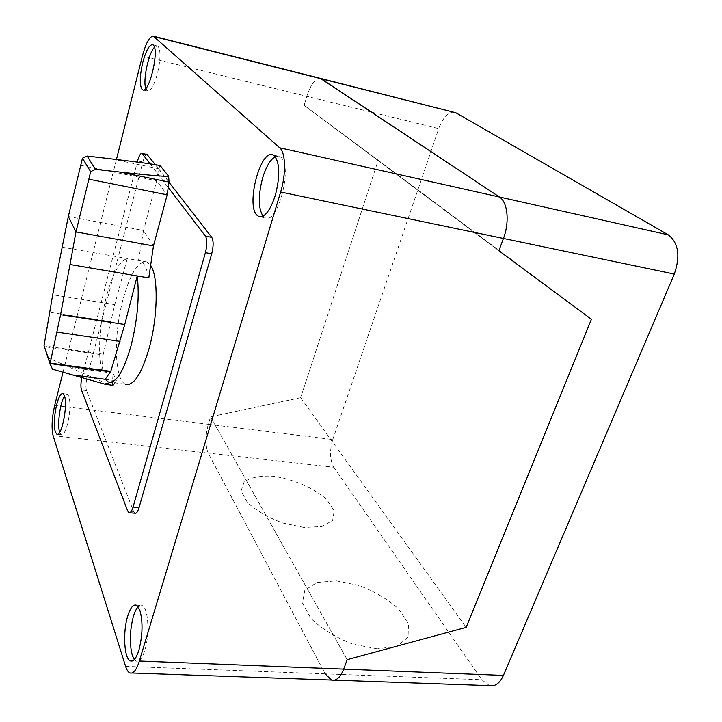 <?xml version="1.0" encoding="UTF-8"?>
<svg xmlns="http://www.w3.org/2000/svg" width="722" height="722" viewBox="0 0 722 722"><rect width="100%" height="100%" fill="white"/><g stroke="black" fill="none" stroke-linecap="round" stroke-linejoin="round"><path stroke-width="0.54" stroke-dasharray="3.61 2.71" d="M103.111 354.971L114.78 304.63L127.252 258.584C119.617 260.696 112.659 273.376 106.387 296.625C99.537 322.743 97.488 355.594 101.955 371.695L103.111 354.971L44.141 346.623M62.119 247.177L140.483 260.822C143.904 262.303 146.674 267.997 148.822 277.907L148.822 277.907M108.291 381.974L125.673 384.275C114.311 380.521 113.399 334.593 123.074 299.314C130.339 273.349 138.245 260.895 146.801 261.933L150.636 265.371M160.085 165.573L158.678 168.722L156.647 180.798L167.17 194.823M80.665 165.338L156.647 180.798L143.516 230.48L68.319 216.51M153.452 245.922L143.516 230.48L138.507 260.552M110.701 385.277L112.488 385.286L106.585 383.68L48.591 357.995L44.168 346.831M47.823 357.164L51.84 368.743M106.585 383.68L107.046 384.763M114.888 382.85L116.432 380.792L113.065 373.202L112.37 383.978L105.186 383.03M105.204 379.294L116.432 380.792M112.37 383.978L112.488 385.286M113.065 373.202L69.637 367.299M147.044 154.472C145.564 154.698 144.156 157.215 142.83 162.026L87.082 377.371C85.801 382.985 85.611 387.398 86.514 390.62L133.624 511.51L134.942 513.234M81.848 377.597L137.27 162.08M150.158 163.867L168.244 187.494M169.011 182.287L155.329 164.67M59.682 432.316L61.307 434.725C63.392 435.167 65.467 431.603 67.534 424.022C70.169 412.316 70.621 403.075 68.879 396.306L67.345 394.194L64.511 396.053M134.319 659.547L136.142 661.108C139.292 662.137 142.18 658.545 144.824 650.323C150.023 634.133 148.227 607.157 142.081 605.523L138.146 606.778M145.754 88.481L147.577 91.017C150.835 91.189 154.129 85.358 157.45 73.536C160.627 59.556 160.825 50.468 158.046 46.271L157.414 45.883L154.436 47.291M263.016 216.167L265.326 217.882C277.753 224.596 292.979 166.168 280.885 157.315L279.188 156.277L275.235 156.692M63.022 372.2L116.432 159.481M320.315 78.337C315.261 78.409 310.767 84.411 306.832 96.324C310.929 84.005 315.55 78.039 320.694 78.427M54.673 405.448L208.297 424.283L210.535 416.829L208.297 424.283L332.761 439.545C329.521 450.799 329.855 460.031 333.772 467.233L208.207 453.091C205.21 445.682 205.238 436.088 208.297 424.283C205.238 436.088 205.21 445.682 208.207 453.091L325.198 673.861L331.452 680.043L334.539 680.151M300.668 397.696L466.168 627.346L300.668 397.696L378.202 160.239L591.426 319.277L304.115 105.34L498.875 250.742L304.115 105.34L306.832 96.324L304.115 105.34L378.202 160.239L300.668 397.696L210.535 416.829L347.174 659.673L210.535 416.829L300.668 397.696M454.183 112.127C448.154 111.892 443.01 117.388 438.741 128.615L142.387 56.072M333.772 467.233L481.827 679.736L489.426 685.638M53.085 435.619L208.207 453.091L325.198 673.861L481.827 679.736M332.761 439.545L438.741 128.615M377.227 648.834L352.643 644.114C335.604 637.463 321.66 628.844 310.803 618.258L302.41 602.933L304.81 590.235L316.976 582.473L336.208 580.84L358.888 585.425C374.483 591.363 387.741 599.215 398.67 608.962L408.453 623.853L408.083 637.237L397.073 646.28L377.227 648.834M303.998 527.457L282.519 522.954C267.925 517.412 256.211 510.562 247.384 502.431L241.094 490.924L244.207 481.764C250.76 477.422 260.389 475.572 273.087 476.222C293.15 479.047 314.025 488.072 326.804 499.552L334.214 510.833L332.625 520.508L321.94 526.528L303.998 527.457M158.678 168.722L169.038 182.061M158.678 168.749L110.854 158.822M48.591 357.995L52.48 369.177M114.78 304.63L52.688 294.766M103.21 354.222L44.051 345.838M110.547 321.615L49.502 312.274M133.624 511.51L127.704 510.977M86.514 390.62L81.469 389.97M87.082 377.371L82.064 376.694M142.83 162.026L137.568 160.934M125.601 666.361L325.198 673.861M146.801 261.933L140.483 260.822M129.671 512.764L129.003 512.701M62.904 393.634L67.345 394.194M136.314 605.18L142.081 605.523M152.613 44.683L157.414 45.883M260.236 216.871L265.326 217.882M272.826 154.869L279.188 156.277M143.118 89.979L147.577 91.017M132.306 660.964L136.142 661.108M57.507 434.292L61.307 434.725M132.099 672.994L129.843 672.913"/><path stroke-width="1.08" d="M50.026 363.726L44.033 345.685L52.688 294.766L68.319 216.51L75.981 231.897L153.452 245.922L148.822 277.907L69.998 264.514L60.585 314.693L50.026 363.726L52.48 369.177L105.331 384.312L113.029 385.322L105.331 384.312M130.926 346.217C137.55 319.855 139.644 296.426 137.216 275.93L124.771 324.503L110.782 371.37L105.204 379.285L108.291 381.974C115.863 383.788 123.408 371.866 130.926 346.217M150.636 265.371C158.524 276.057 157.956 317.355 148.985 348.852C141.35 374.321 133.579 386.135 125.673 384.275M153.452 245.922L167.17 194.823L88.869 179.209L90.629 171.665L82.461 158.199L87.145 156.051L110.854 158.822C136.305 161.827 152.441 164.02 159.246 165.401L160.374 165.762L168.614 176.222C169.796 177.016 147.541 175.139 120.105 172.089L95.412 169.354L90.629 171.665M167.17 194.823L169.038 182.061L168.632 176.222L160.085 165.573M68.319 216.51L82.461 158.199M69.998 264.514L75.981 231.897L88.869 179.209M110.574 371.839L50.035 363.59M44.033 345.685L50.026 362.94M113.029 385.322L114.888 382.85M168.244 187.494L205.472 236.148C207.304 239.542 207.277 245.047 205.4 252.664L133.065 507.079C131.801 511.221 130.447 513.098 129.003 512.701L127.704 510.977L81.469 389.97C80.629 387.064 80.756 382.94 81.848 377.597M129.671 512.764L134.942 513.234C136.404 513.631 137.776 511.763 139.039 507.62L211.708 253.81C213.586 246.211 213.604 240.715 211.745 237.321L169.011 182.287M137.27 162.08L137.568 160.934C139.003 155.799 140.465 153.29 141.963 153.398L150.158 163.867M155.329 164.67L147.044 154.472M64.511 396.053C60.116 402.325 57.065 425.15 59.682 432.316M55.26 431.837C53.681 424.96 54.15 415.863 56.686 404.555C58.717 396.91 60.792 393.264 62.904 393.634L64.411 395.737C68.103 404.546 61.614 437.424 56.848 434.22L55.26 431.837M138.146 606.778C136.314 608.709 134.707 612.003 133.317 616.651C129.707 630.893 129.373 643.807 132.334 655.395L134.319 659.547M127.632 616.335C130.213 607.96 133.11 604.242 136.314 605.18L139.869 610.261C143.028 621.804 142.712 635.08 138.931 650.071C136.305 658.311 133.435 661.912 130.321 660.883C124.148 658.825 122.686 632.201 127.632 616.335M154.436 47.291C148.452 53.329 142.766 80.458 145.754 88.481M142.026 89.366C139.472 84.898 139.716 75.945 142.757 62.498C145.997 50.621 149.283 44.692 152.613 44.683L153.245 45.071C159.643 49.457 149.237 93.689 142.803 89.898L142.026 89.366M274.495 155.907C279.901 163.208 280.163 176.394 275.281 195.472C270.245 210.571 264.812 217.62 258.981 216.618L256.933 215.183C245.859 204.985 260.326 149.201 272.826 154.869L274.495 155.907M275.235 156.692C270.29 159.625 266.093 166.683 262.646 177.865C258.088 195.472 258.205 208.234 263.016 216.167M280.632 192.016L503.433 238.459C509.759 222.042 507.692 201.98 499.398 196.998C507.692 201.98 509.759 222.042 503.433 238.459L498.875 250.742L591.426 319.277L466.168 627.346L347.174 659.673L343.681 669.104L347.174 659.673L466.168 627.346L591.426 319.277L498.875 250.742L503.433 238.459L674.303 274.071C680.521 255.967 678.509 242.899 668.274 234.849L279.667 147.757C285.695 152.486 286.255 173.921 280.632 192.016L139.373 661.027C136.467 670.106 133.29 674.068 129.843 672.913C128.146 672.11 126.738 669.935 125.601 666.361L53.085 435.619C51.352 427.984 51.876 417.93 54.673 405.448L63.022 372.2M116.432 159.481L142.387 56.072C145.988 42.842 149.644 36.217 153.353 36.181L279.667 147.757M154.012 36.578L455.772 112.74L320.694 78.427L499.398 196.998L320.315 78.337M132.099 672.994L331.452 680.043C336.244 681.18 340.315 677.525 343.681 669.104C340.315 677.525 336.244 681.18 331.452 680.043L325.198 673.861M455.772 112.74L668.274 234.849M674.303 274.071L503.414 675.413L139.373 661.027M334.539 680.151L489.426 685.638C495.102 686.739 499.768 683.337 503.414 675.413M169.038 182.061L120.105 172.089M87.145 156.051L95.412 169.354M105.204 379.285L72.507 374.926M110.782 371.37L50.035 363.085M120.042 341.389L57.011 332.138M124.771 324.503L60.585 314.693M139.039 507.62L133.065 507.079M147.748 154.905L142.442 153.777M211.745 237.321L205.472 236.148M211.708 253.81L205.4 252.664M160.185 165.591L159.246 165.401M147.261 154.517L141.963 153.398M258.981 216.618L260.236 216.871M130.321 660.883L132.306 660.964M56.848 434.22L57.507 434.292M320.694 78.427L153.353 36.181"/></g></svg>
